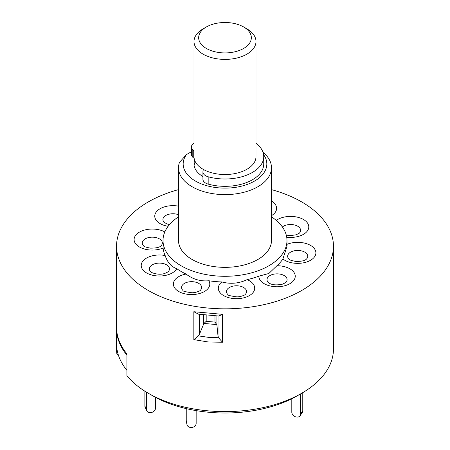 <?xml version="1.0" encoding="UTF-8"?>
<svg xmlns="http://www.w3.org/2000/svg" width="450" height="450" viewBox="0 0 450 450"><rect width="100%" height="100%" fill="white"/><g stroke="black" fill="none" stroke-linecap="round" stroke-linejoin="round"><path stroke-width="0.67" d="M246.915 28.851L243.624 26.955L246.915 28.851A30.988 17.893 180 0 1 255.988 41.501A30.988 17.893 180 0 1 236.857 58.033A30.988 17.893 180 0 1 203.085 54.152A30.988 17.893 180 0 1 194.012 41.501A30.988 17.893 180 0 1 203.085 28.851L206.376 26.955A26.342 15.21 0 0 0 206.376 48.459A26.342 15.21 0 0 0 243.624 48.459A26.342 15.21 0 0 0 243.624 26.955A26.342 15.21 0 0 0 206.376 26.955M194.012 41.501L194.012 156.634A30.988 17.893 0 0 0 203.085 169.284A30.988 17.893 0 0 0 236.857 173.16A30.988 17.893 0 0 0 255.988 156.634L255.988 41.501M194.102 165.364A30.988 17.893 180 0 1 195.278 161.691M203.569 169.554A9.298 5.366 0 0 0 202.967 171.253L202.939 171.743A9.298 5.366 0 0 0 202.928 171.945A9.298 5.366 0 0 0 208.176 176.777A38.739 22.365 0 0 0 235.024 178.234A38.739 22.365 0 0 0 263.739 156.634A38.739 22.365 0 0 0 255.988 143.213M202.939 179.083A9.298 5.366 0 0 0 202.928 179.286A9.298 5.366 0 0 0 208.176 184.112A38.739 22.365 0 0 0 235.024 185.574A38.739 22.365 0 0 0 263.739 163.969L263.739 156.634M194.012 143.213A38.739 22.365 0 0 0 192.982 144.045A9.298 5.366 0 0 0 191.379 147.054A9.298 5.366 0 0 0 192.808 149.912L193.258 150.328A9.298 5.366 0 0 0 194.012 150.924M191.379 147.054L191.379 154.395A9.298 5.366 0 0 0 192.808 157.252L193.258 157.669A9.298 5.366 0 0 0 194.153 158.361M263.008 152.314A46.485 26.837 180 0 1 271.485 167.766A46.485 26.837 180 0 1 257.867 186.744A46.485 26.837 180 0 1 207.214 192.561A46.485 26.837 180 0 1 178.515 167.766A46.485 26.837 180 0 1 179.438 162.439L186.435 154.609A41.833 24.154 0 0 0 201.662 184.016A41.833 24.154 0 0 0 254.582 181.052A41.833 24.154 0 0 0 263.582 154.631M178.515 167.766L178.515 240.514A46.485 26.837 0 0 0 207.214 265.309A46.485 26.837 0 0 0 257.867 259.487A46.485 26.837 0 0 0 271.485 240.514L271.485 167.766M178.515 216.844A61.982 35.781 0 0 0 163.018 240.514A61.982 35.781 0 0 0 201.279 273.572A61.982 35.781 0 0 0 268.824 265.815A61.982 35.781 0 0 0 286.982 240.514A61.982 35.781 0 0 0 271.485 216.844M164.829 231.93A18.203 10.508 0 0 0 155.154 229.179A18.203 10.508 0 0 0 134.331 237.915A18.203 10.508 0 0 0 149.456 249.936A18.203 10.508 0 0 0 163.102 248.018L163.018 240.514M163.102 248.018A61.982 35.781 0 0 0 165.161 255.521A18.203 10.508 0 0 0 151.161 256.134A18.203 10.508 0 0 0 143.201 270.264A18.203 10.508 0 0 0 167.687 274.86A18.203 10.508 0 0 0 176.771 268.678C171.309 266.844 167.439 262.463 165.161 255.521M176.771 268.678A61.982 35.781 0 0 0 186.075 274.05A18.203 10.508 0 0 0 175.371 279.293A18.203 10.508 0 0 0 183.324 293.428A18.203 10.508 0 0 0 207.804 288.838A18.203 10.508 0 0 0 208.862 280.755C200.407 281.514 192.814 279.281 186.075 274.05M208.862 280.755A61.982 35.781 0 0 0 221.856 281.942A18.203 10.508 0 0 0 218.537 289.817A18.203 10.508 0 0 0 239.361 298.553A18.203 10.508 0 0 0 254.492 286.532A18.203 10.508 0 0 0 247.118 279.63C238.916 283.517 230.496 284.287 221.856 281.942M247.118 279.63A61.982 35.781 0 0 0 258.84 276.182A18.203 10.508 0 0 0 264.173 283.68A18.203 10.508 0 0 0 289.912 283.68A18.203 10.508 0 0 0 289.912 268.819A18.203 10.508 0 0 0 276.924 265.742L268.824 273.504L258.84 276.182M193.832 339.632L193.832 311.726L222.542 314.348L222.542 342.259L208.035 341.944L193.832 339.632L198.428 335.891L208.395 337.331L218.52 337.731L222.542 342.259M178.515 189.624A108.461 62.623 0 0 0 148.303 201.926A108.461 62.623 0 0 0 116.539 246.206A108.461 62.623 0 0 0 183.493 304.059A108.461 62.623 0 0 0 301.697 290.486A108.461 62.623 0 0 0 333.461 246.206A108.461 62.623 0 0 0 271.485 189.624M116.539 246.206L116.539 348.986A108.461 62.623 0 0 0 116.904 354.133L116.904 333.585A108.461 62.623 0 0 0 126.928 355.185L126.928 375.739A108.461 62.623 0 0 0 148.303 393.266A108.461 62.623 0 0 0 301.697 393.266L301.697 393.266A108.461 62.623 0 0 0 333.461 348.986L333.461 246.206M116.904 333.585L116.904 348.767A108.461 62.623 0 0 0 126.928 370.367L126.928 355.185L126.27 353.098A108.461 62.623 180 0 1 117.045 333.225M199.412 314.269L199.412 334.339L198.428 335.891M148.303 393.266L152.421 395.646A102.639 59.259 0 0 0 297.579 395.646L301.697 393.266L297.579 395.646M118.389 355.14L116.904 354.133M216.922 315.877L216.922 325.204L216.782 324.602L204.013 323.432L206.179 321.311L214.976 322.116L214.976 315.714M216.782 324.602L214.976 322.116M204.013 323.432L203.692 323.994L203.692 314.696M222.542 314.348L218.751 316.024L198.079 314.134M218.52 337.731L218.025 336.043L218.025 315.968M199.412 334.339L203.692 323.994M216.922 325.204L218.025 336.043M193.832 311.726L198.428 314.145M286.982 240.514L286.982 246.459L282.898 258.975A18.203 10.508 0 0 0 294.846 263.233A18.203 10.508 0 0 0 315.669 254.498A18.203 10.508 0 0 0 300.544 242.471A18.203 10.508 0 0 0 286.982 244.356M276.924 265.742A61.982 35.781 0 0 0 282.898 258.975M194.67 160.301A30.988 17.893 0 0 0 194.012 163.969A30.988 17.893 0 0 0 202.928 176.529M191.379 151.751L186.435 154.609M291.808 398.728L291.808 412.217A4.646 3.544 -146.4 0 0 296.145 416.97L296.218 416.987A4.646 3.544 -146.4 0 0 300.088 415.766A4.646 3.544 -146.4 0 0 300.555 414.152L302.777 410.811A4.646 3.544 33.6 0 1 302.31 412.425L300.088 415.766M300.555 393.924L300.555 414.152M302.777 392.636L302.777 410.811M146.481 392.186L146.481 409.494A4.646 3.667 155.1 0 0 146.751 410.754A4.646 3.667 155.1 0 0 150.969 412.594L151.042 412.582A4.646 3.667 155.1 0 0 155.531 408.094L155.531 397.367M144.872 391.196L144.872 406.035L146.481 409.494M146.751 410.754L145.148 407.301A4.646 3.667 -24.9 0 1 144.872 406.035M186.176 408.6L186.176 420.48L186.93 424.029L186.93 408.774M186.93 424.029A4.646 3.769 168 0 0 186.998 424.671L186.244 421.121A4.646 3.769 -12 0 1 186.176 420.48M186.998 424.671A4.646 3.769 168 0 0 191.542 427.5A4.646 3.769 168 0 0 196.155 423.377L196.155 410.614M193.258 150.328L193.258 157.669M192.808 149.912L192.808 157.252M208.176 176.777L208.176 184.112M286.273 235.125L290.576 235.575L295.999 234.838L299.205 233.28A10.041 5.799 0 0 0 297.911 226.356A10.041 5.799 0 0 0 286.02 225.152A10.041 5.799 0 0 0 282.369 226.974M299.267 250.526A10.041 5.799 0 0 0 289.378 253.001A10.041 5.799 0 0 0 289.063 259.222C289.035 259.796 291.268 260.528 295.762 261.428C305.662 261.523 306.101 259.009 306.321 259.222A10.041 5.799 0 0 0 299.267 250.526M284.147 275.552A10.041 5.799 0 0 0 270.877 275.079A10.041 5.799 0 0 0 268.414 282.623L269.207 283.185C272.295 285.036 276.75 285.356 282.577 284.141L285.671 282.623A10.041 5.799 0 0 0 284.147 275.552M246.431 290.672A10.041 5.799 0 0 0 234.945 285.851A10.041 5.799 0 0 0 226.592 292.483A10.041 5.799 0 0 0 227.886 294.542C227.227 295.149 230.124 295.909 236.565 296.837C240.699 297.169 246.184 294.368 245.143 294.542A10.041 5.799 0 0 0 246.431 290.672M200.537 290.098A10.041 5.799 0 0 0 196.144 282.302A10.041 5.799 0 0 0 182.638 284.839A10.041 5.799 0 0 0 182.959 290.436C182.301 291.037 185.192 291.803 191.638 292.725C195.767 293.057 201.257 290.261 200.216 290.436A10.041 5.799 0 0 0 200.537 290.098M168.053 271.868A10.041 5.799 0 0 0 166.753 264.938A10.041 5.799 0 0 0 154.862 263.734A10.041 5.799 0 0 0 150.795 271.868C149.946 271.991 158.175 275.844 164.841 273.42L168.053 271.868M160.937 245.925A10.041 5.799 0 0 0 153.877 237.234A10.041 5.799 0 0 0 143.989 239.709A10.041 5.799 0 0 0 143.679 245.925C143.651 246.499 145.879 247.236 150.373 248.13C160.228 248.243 160.757 245.7 160.937 245.925M271.485 215.657A18.203 10.508 0 0 0 274.629 213.114A18.203 10.508 0 0 0 271.485 201.032M286.712 237.184A18.203 10.508 0 0 0 298.839 236.278A18.203 10.508 0 0 0 306.799 222.143A18.203 10.508 0 0 0 282.313 217.553A18.203 10.508 0 0 0 276.278 220.41M178.515 206.151A18.203 10.508 0 0 0 157.421 210.684A18.203 10.508 0 0 0 160.088 223.588A18.203 10.508 0 0 0 168.126 226.288M178.515 214.729A10.041 5.799 0 0 0 166.033 215.359A10.041 5.799 0 0 0 164.329 222.525L167.394 224.038L169.537 224.539M206.179 314.933L206.179 321.311M202.928 171.945L202.928 179.286"/></g></svg>
